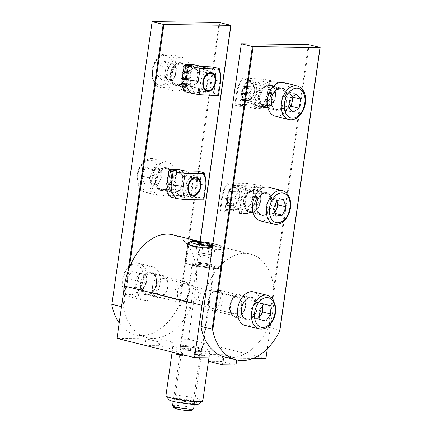 <?xml version="1.0" encoding="UTF-8"?>
<svg xmlns="http://www.w3.org/2000/svg" width="432" height="432" viewBox="0 0 432 432"><rect width="100%" height="100%" fill="white"/><g stroke="black" fill="none" stroke-linecap="round" stroke-linejoin="round"><path stroke-width="0.32" stroke-dasharray="2.16 1.62" d="M200.707 241.736L216.632 246.71L222.167 247.86L224.213 247.73L223.625 247.428L219.645 247.088L212.371 247.304M216.61 268.418A18.23 2.101 8.1 0 0 221.373 267.683A18.23 2.101 8.1 0 0 210.022 264.082A18.23 2.101 8.1 0 0 190.042 261.814A18.23 2.101 8.1 0 0 185.279 262.548A18.23 2.101 8.1 0 0 196.63 266.144A18.23 2.101 8.1 0 0 216.61 268.418M152.545 286.389A11.308 7.468 104 0 0 156.206 296.995A11.308 7.468 104 0 0 165.208 293.29A11.308 7.468 104 0 0 167.708 286.583A11.308 7.468 104 0 0 167.8 282.847A11.308 7.468 104 0 0 160.396 275.508A11.308 7.468 104 0 0 152.545 286.389M167.864 287.042A8.651 5.713 -76 0 1 165.947 292.172A8.651 5.713 -76 0 1 159.98 295.364A8.651 5.713 -76 0 1 156.271 286.897A8.651 5.713 -76 0 1 164.155 278.575A8.651 5.713 -76 0 1 167.935 284.186A8.651 5.713 -76 0 1 167.864 287.042M245.279 305.861A11.308 7.468 -76 0 1 237.422 316.742A11.308 7.468 -76 0 1 230.018 309.404A11.308 7.468 -76 0 1 230.11 305.672A11.308 7.468 -76 0 1 232.616 298.96A11.308 7.468 -76 0 1 241.618 295.256A11.308 7.468 -76 0 1 245.279 305.861M229.959 305.208A8.651 5.713 104 0 0 229.889 308.065A8.651 5.713 104 0 0 233.669 313.675A8.651 5.713 104 0 0 241.553 305.354A8.651 5.713 104 0 0 237.843 296.892A8.651 5.713 104 0 0 231.871 300.078A8.651 5.713 104 0 0 229.959 305.208M187.801 294.732L187.115 298.733L188.638 302.486L189.459 302.584C193.914 302.314 197.23 299.749 199.4 294.878L197.386 288.976L192.812 285.698L191.878 285.574L188.314 290.331L187.801 294.732M205.94 306.682L205.011 306.553L200.432 303.275L198.423 297.373C200.588 292.507 203.899 289.942 208.364 289.667L209.18 289.764L210.708 293.517L209.509 301.919L205.94 306.682M183.222 346.415A11.308 1.301 -171.9 0 1 195.615 347.825A11.308 1.301 -171.9 0 1 202.657 350.06A11.308 1.301 -171.9 0 1 199.703 350.514A11.308 1.301 -171.9 0 1 187.304 349.105A11.308 1.301 -171.9 0 1 180.263 346.874A11.308 1.301 -171.9 0 1 183.222 346.415M195.08 263.066A11.308 1.301 -171.9 0 1 207.479 264.476A11.308 1.301 -171.9 0 1 214.52 266.706A11.308 1.301 -171.9 0 1 211.567 267.16A11.308 1.301 -171.9 0 1 199.168 265.756A11.308 1.301 -171.9 0 1 192.127 263.52A11.308 1.301 -171.9 0 1 195.08 263.066M172.967 234.835A53.222 35.149 -76 0 1 195.804 286.934L188.357 339.277L159.37 338.909L173.329 342.382L159.948 342.214L145.989 338.742L116.996 338.375M188.357 339.277L265.923 358.555M253.136 358.393L236.936 358.193L222.971 354.721L209.596 354.553L223.555 358.02M206.626 287.674A53.222 35.149 -76 0 1 250.533 254.113A53.222 35.149 -76 0 1 273.375 306.212L267.332 348.651M145.017 345.546L158.398 345.713L159.37 338.909M145.049 345.352L145.989 338.742M236.682 359.98L236.936 358.193M208.624 361.357L222.005 361.525L235.969 364.997M222.005 361.525L222.971 354.721M209.126 357.842L209.596 354.553M158.398 345.713L172.363 349.186L173.329 342.382M159.008 348.818L159.948 342.214M172.363 349.186L159.851 349.029M176.629 85.876A11.842 7.819 104 0 0 183.605 81.356A11.842 7.819 104 0 0 186.322 70.421A11.842 7.819 104 0 0 179.944 62.586A11.842 7.819 104 0 0 170.348 74.131A11.842 7.819 104 0 0 176.629 85.876M180.257 63.207A11.308 7.468 -76 0 1 181.402 63.353A11.308 7.468 -76 0 1 186.349 70.691A11.308 7.468 -76 0 1 183.757 81.135A11.308 7.468 -76 0 1 177.093 85.45A11.308 7.468 -76 0 1 175.948 85.304A11.308 7.468 -76 0 1 171.239 73.375A11.308 7.468 -76 0 1 180.257 63.207M161.735 190.561A11.842 7.819 104 0 0 168.707 186.041A11.842 7.819 104 0 0 171.423 175.106A11.842 7.819 104 0 0 165.046 167.265A11.842 7.819 104 0 0 155.45 178.81A11.842 7.819 104 0 0 161.735 190.561M165.359 167.886A11.308 7.468 -76 0 1 166.504 168.032A11.308 7.468 -76 0 1 171.45 175.37A11.308 7.468 -76 0 1 168.858 185.814A11.308 7.468 -76 0 1 162.194 190.134A11.308 7.468 -76 0 1 161.05 189.983A11.308 7.468 -76 0 1 156.341 178.06A11.308 7.468 -76 0 1 165.359 167.886M146.837 295.24A11.842 7.819 104 0 0 153.808 290.72A11.842 7.819 104 0 0 156.524 279.785A11.842 7.819 104 0 0 150.147 271.949A11.842 7.819 104 0 0 140.551 283.495A11.842 7.819 104 0 0 146.837 295.24M150.46 272.57A11.308 7.468 -76 0 1 151.61 272.716A11.308 7.468 -76 0 1 156.551 280.055A11.308 7.468 -76 0 1 153.959 290.498A11.308 7.468 -76 0 1 147.296 294.813A11.308 7.468 -76 0 1 146.151 294.667A11.308 7.468 -76 0 1 141.442 282.739A11.308 7.468 -76 0 1 150.46 272.57M161.708 275.362A11.308 7.468 -76 0 1 162.853 275.508A11.308 7.468 -76 0 1 167.562 287.437A11.308 7.468 -76 0 1 158.544 297.61A11.308 7.468 -76 0 1 157.399 297.464A11.308 7.468 -76 0 1 152.69 285.536A11.308 7.468 -76 0 1 161.708 275.362M167.686 180.387A11.308 7.468 -76 0 1 176.607 170.683A11.308 7.468 -76 0 1 177.752 170.829A11.308 7.468 -76 0 1 182.461 182.758A11.308 7.468 -76 0 1 173.443 192.926A11.308 7.468 -76 0 1 172.298 192.78A11.308 7.468 -76 0 1 167.324 182.828M182.747 75.033A11.308 7.468 -76 0 1 191.506 65.999A11.308 7.468 -76 0 1 192.65 66.145A11.308 7.468 -76 0 1 197.359 78.073A11.308 7.468 -76 0 1 188.341 88.247A11.308 7.468 -76 0 1 187.196 88.101A11.308 7.468 -76 0 1 182.277 77.544M219.17 22.442L178.794 306.121A56.192 37.114 -76 0 1 135.41 334.816A56.192 37.114 -76 0 1 119.189 322.99M178.794 306.121L179.685 305.181L190.544 307.881L190.431 309.01A56.192 37.114 -76 0 1 147.042 337.705A56.192 37.114 -76 0 1 123.53 308.167L122.936 307.033L128.039 271.177M230.774 25.245L200.162 241.596M121.511 306.677L122.936 307.033M176.207 191.851A9.58 6.329 104 0 0 181.845 188.195A9.58 6.329 104 0 0 184.048 179.35A9.58 6.329 104 0 0 178.886 173.011A9.58 6.329 104 0 0 171.126 182.353A9.58 6.329 104 0 0 176.207 191.851M179.28 173.783A8.915 5.886 -76 0 1 180.182 173.902A8.915 5.886 -76 0 1 184.081 179.685A8.915 5.886 -76 0 1 182.034 187.915A8.915 5.886 -76 0 1 176.785 191.317A8.915 5.886 -76 0 1 175.883 191.203A8.915 5.886 -76 0 1 172.168 181.802A8.915 5.886 -76 0 1 179.28 173.783M192.683 195.269A8.915 5.886 104 0 0 199.795 187.256A8.915 5.886 104 0 0 196.085 177.854A8.915 5.886 104 0 0 195.178 177.736A8.915 5.886 104 0 0 189.929 181.138A8.915 5.886 104 0 0 187.882 189.373A8.915 5.886 104 0 0 191.781 195.156A8.915 5.886 104 0 0 192.683 195.269M200.939 185.328L200.389 189.189L192.359 189.092L192.688 186.797A15.968 10.546 104 0 0 192.856 185.231L200.939 185.328L200.313 184.091L201.209 183.238L192.915 183.13A15.968 10.546 104 0 0 192.451 179.258L201.215 179.372A15.082 9.958 -76 0 1 201.209 183.238M170.78 197.035L184.156 197.203L177.466 195.539L184.604 195.631L191.295 197.289L199.319 197.392L203.299 198.38L205.157 185.296L205.416 177.444M199.319 197.392L198.617 195.998L199.541 195.145L191.511 195.043L192.062 191.182L200.092 191.284L199.541 195.145M200.092 191.284L199.465 190.042L200.389 189.189M203.299 198.38L203.796 199.849M177.466 195.539A15.968 10.546 -76 0 1 175.851 195.334A15.968 10.546 -76 0 1 168.998 179.701L170.262 170.807M167.891 178.951L175.916 179.053L175.592 181.343A15.968 10.546 104 0 0 175.424 182.909L167.341 182.812M175.916 179.053L175.289 177.811L176.218 176.958L168.188 176.855M168.739 172.994L176.764 173.097L176.218 176.958M176.764 173.097L176.137 171.855L177.179 170.894M179.242 169.528A15.968 10.546 -76 0 1 186.095 185.161L192.688 186.797M184.604 195.631L186.095 185.161M192.359 189.092L191.435 189.945L192.062 191.182M191.511 195.043L190.588 195.896L191.295 197.289M184.313 170.986L185.792 171.158L189.394 173.254L199.406 173.383L197.921 172.13L197.694 171.153M201.215 179.372L200.308 178.124L200.885 177.266L191.813 177.152A15.968 10.546 104 0 0 189.394 173.254M191.813 177.152L191.398 178.016L192.451 179.258M192.915 183.13L192.132 183.989L192.856 185.231M167.071 184.901L175.365 185.009A15.968 10.546 104 0 0 175.829 188.881L167.065 188.773M175.365 185.009L174.593 183.767L175.424 182.909M184.156 197.203L182.401 196.96L179.388 195.755L178.886 194.886L168.874 194.756M167.395 190.874L176.467 190.987A15.968 10.546 104 0 0 178.886 194.886M176.467 190.987L175.333 189.74L175.829 188.881M199.406 173.383A15.082 9.958 -76 0 1 200.885 177.266M176.137 171.855L168.113 171.758M175.289 177.811L167.265 177.709M200.308 178.124L191.398 178.016M197.921 172.13L187.342 172.001M205.654 186.764L205.157 185.296L200.313 184.091L192.132 183.989M199.465 190.042L191.435 189.945M198.617 195.998L190.588 195.896M168.804 195.62L179.388 195.755M174.593 183.767L166.417 183.665M175.333 189.74L166.417 189.626M177.444 295.315A8.807 5.816 104 0 0 181.348 300.834A8.807 5.816 104 0 0 187.353 297.572A8.807 5.816 104 0 0 189.373 289.44A8.807 5.816 104 0 0 189.351 289.224A8.807 5.816 104 0 0 182.423 284.164A8.807 5.816 104 0 0 177.444 295.315M189.254 288.257A10.643 7.031 -76 0 1 189.281 288.511A10.643 7.031 -76 0 1 186.84 298.345A10.643 7.031 -76 0 1 179.491 302.265A10.643 7.031 -76 0 1 174.863 295.618A10.643 7.031 -76 0 1 184.626 281.605A10.643 7.031 -76 0 1 189.254 288.257M146.151 278.894A8.008 5.292 104 0 0 142.673 273.893A8.008 5.292 104 0 0 137.263 276.664A8.008 5.292 104 0 0 135.324 284.434A8.008 5.292 104 0 0 138.796 289.44L135.832 288.695L134.811 280.179L139.714 273.148L145.638 274.639L146.659 283.154L141.755 290.18L138.796 289.44A8.008 5.292 104 0 0 144.207 286.67A8.008 5.292 104 0 0 146.151 278.894M160.18 277.614A17.296 11.426 -76 0 1 144.32 300.38A17.296 11.426 -76 0 1 136.804 289.575A17.296 11.426 -76 0 1 152.663 266.809A17.296 11.426 -76 0 1 160.18 277.614M127.051 278.251L131.954 271.22L137.884 272.711L138.904 281.227L134.001 288.252L128.077 286.767L127.051 278.251L134.811 280.179M139.714 273.148L131.954 271.22M135.832 288.695L128.077 286.767M141.755 290.18L134.001 288.252M146.659 283.154L138.904 281.227M145.638 274.639L137.884 272.711M186.446 192.413A10.643 7.031 -76 0 1 187.753 180.781A10.643 7.031 -76 0 1 195.647 175.959A10.643 7.031 -76 0 1 199.714 180.171A10.643 7.031 -76 0 1 200.302 182.866A10.643 7.031 -76 0 1 197.856 192.699A10.643 7.031 -76 0 1 190.512 196.619A10.643 7.031 -76 0 1 186.446 192.413M150.638 181.591A8.008 5.292 104 0 0 155.104 184.82A8.008 5.292 104 0 0 160.099 180.22A8.008 5.292 104 0 0 160.628 172.379A8.008 5.292 104 0 0 156.163 169.15L159.316 168.691L161.941 176.072L158.258 184.367L151.951 185.279L149.326 177.898L153.009 169.603L156.163 169.15A8.008 5.292 104 0 0 151.168 173.75A8.008 5.292 104 0 0 150.638 181.591M152.609 188.854A17.296 11.426 -76 0 1 154.737 169.954A17.296 11.426 -76 0 1 167.562 162.124A17.296 11.426 -76 0 1 174.172 168.971A17.296 11.426 -76 0 1 172.044 187.871A17.296 11.426 -76 0 1 159.219 195.701A17.296 11.426 -76 0 1 152.609 188.854M154.181 174.145L150.498 182.439L144.196 183.352L141.572 175.97L145.255 167.675L151.556 166.763L154.181 174.145L161.941 176.072M158.258 184.367L150.498 182.439M159.316 168.691L151.556 166.763M153.009 169.603L145.255 167.675M149.326 177.898L141.572 175.97M151.951 185.279L144.196 183.352M190.933 87.167A9.58 6.329 104 0 0 196.744 83.516A9.58 6.329 104 0 0 198.947 74.671A9.58 6.329 104 0 0 193.957 68.332A9.58 6.329 104 0 0 186.062 77.42A9.58 6.329 104 0 0 190.933 87.167M194.335 69.109A8.915 5.886 -76 0 1 195.08 69.217A8.915 5.886 -76 0 1 198.979 75.001A8.915 5.886 -76 0 1 196.933 83.236A8.915 5.886 -76 0 1 191.522 86.632A8.915 5.886 -76 0 1 190.777 86.524A8.915 5.886 -76 0 1 187.088 77.004A8.915 5.886 -76 0 1 194.335 69.109M207.425 90.585A8.915 5.886 104 0 0 214.672 82.69A8.915 5.886 104 0 0 210.983 73.17A8.915 5.886 104 0 0 210.238 73.062A8.915 5.886 104 0 0 204.827 76.459A8.915 5.886 104 0 0 202.781 84.688A8.915 5.886 104 0 0 206.68 90.472A8.915 5.886 104 0 0 207.425 90.585M215.719 81.308L215.098 85.163L207.117 84.753L207.484 82.463A15.968 10.546 104 0 0 207.684 80.892L215.719 81.308L215.109 80.071L216.027 79.213L207.781 78.786A15.968 10.546 104 0 0 207.392 74.876L216.108 75.33A15.082 9.958 -76 0 1 216.027 79.213M185.512 91.892L198.812 92.583L192.121 90.92L199.211 91.287L205.902 92.95L213.883 93.366L217.858 94.349L219.958 81.275L220.32 72.841M213.883 93.366L213.203 91.967L214.142 91.114L206.161 90.704L206.782 86.843L214.763 87.259L214.142 91.114M214.763 87.259L214.153 86.017L215.098 85.163M217.858 94.349L218.392 95.602M192.121 90.92A15.968 10.546 -76 0 1 190.787 90.72A15.968 10.546 -76 0 1 184 74.677L185.468 65.518M182.979 73.613L190.96 74.023L190.593 76.313A15.968 10.546 104 0 0 190.393 77.884L182.358 77.468M190.96 74.023L190.35 72.787L191.295 71.933L183.314 71.518M183.929 67.662L191.911 68.072L191.295 71.933M191.911 68.072L191.306 66.836L192.364 65.875M194.103 64.778A15.968 10.546 -76 0 1 200.891 80.827L207.484 82.463M199.211 91.287L200.891 80.827M207.117 84.753L206.172 85.606L206.782 86.843M206.161 90.704L205.222 91.557L205.902 92.95M199.46 66.242L200.696 66.415L204.466 68.726L214.423 69.239L212.96 67.959L212.76 66.933M216.108 75.33L215.217 74.077L215.816 73.202L206.798 72.738A15.968 10.546 104 0 0 204.466 68.726M206.798 72.738L206.361 73.618L207.392 74.876M207.781 78.786L206.982 79.65L207.684 80.892M182.045 79.564L190.296 79.99A15.968 10.546 104 0 0 190.685 83.9L181.969 83.446M190.296 79.99L189.545 78.743L190.393 77.884M198.812 92.583L194.081 90.979L193.612 90.05L183.654 89.537M182.255 85.574L191.279 86.038A15.968 10.546 104 0 0 193.612 90.05M191.279 86.038L190.166 84.775L190.685 83.9M214.423 69.239A15.082 9.958 -76 0 1 215.816 73.202M191.306 66.836L183.325 66.42M190.35 72.787L182.369 72.371M215.217 74.077L206.361 73.618M212.96 67.959L202.441 67.414M220.487 82.523L219.958 81.275L215.109 80.071L206.982 79.65M214.153 86.017L206.172 85.606M213.203 91.967L205.222 91.557M183.562 90.434L194.081 90.979M189.545 78.743L181.413 78.322M190.166 84.775L181.305 84.316M209.785 91.044A10.643 7.031 -76 0 1 205.411 91.94A10.643 7.031 -76 0 1 200.696 83.101A10.643 7.031 -76 0 1 206.167 72.176A10.643 7.031 -76 0 1 210.546 71.28A10.643 7.031 -76 0 1 215.201 78.187A10.643 7.031 -76 0 1 212.755 88.015A10.643 7.031 -76 0 1 209.785 91.044M171.893 79.402A8.008 5.292 104 0 0 175.813 72.9A8.008 5.292 104 0 0 174.452 65.799A8.008 5.292 104 0 0 169.171 65.205A8.008 5.292 104 0 0 165.251 71.707L166.104 67.171L172.238 63.234L176.666 68.364L174.96 77.436L168.826 81.373L164.398 76.243L165.251 71.707A8.008 5.292 104 0 0 166.612 78.808A8.008 5.292 104 0 0 171.893 79.402M181.229 89.564A17.296 11.426 -76 0 1 174.118 91.017A17.296 11.426 -76 0 1 166.46 76.648A17.296 11.426 -76 0 1 175.349 58.898A17.296 11.426 -76 0 1 182.461 57.445A17.296 11.426 -76 0 1 190.118 71.815A17.296 11.426 -76 0 1 181.229 89.564M164.484 61.306L168.912 66.436L167.206 75.508L161.066 79.445L156.638 74.315L158.344 65.243L164.484 61.306L172.238 63.234M176.666 68.364L168.912 66.436M166.104 67.171L158.344 65.243M164.398 76.243L156.638 74.315M168.826 81.373L161.066 79.445M174.96 77.436L167.206 75.508M227.713 201.328A8.807 5.816 -76 0 1 227.227 199.098A8.807 5.816 -76 0 1 229.246 190.966A8.807 5.816 -76 0 1 238.691 191.203A8.807 5.816 -76 0 1 235.699 203.294A8.807 5.816 -76 0 1 227.713 201.328M241.175 190.48A10.643 7.031 104 0 0 237.109 186.268A10.643 7.031 104 0 0 229.759 190.188A10.643 7.031 104 0 0 227.318 200.021A10.643 7.031 104 0 0 227.907 202.716A10.643 7.031 104 0 0 231.973 206.928A10.643 7.031 104 0 0 239.863 202.111A10.643 7.031 104 0 0 241.175 190.48M274.585 211.977A8.008 5.292 -76 0 1 271.458 213.743A8.008 5.292 -76 0 1 266.992 210.508A8.008 5.292 -76 0 1 267.521 202.673L265.68 206.82L268.304 214.196L274.606 213.284L274.855 212.733M260.053 220.763A17.296 11.426 104 0 0 272.878 212.933A17.296 11.426 104 0 0 275.011 194.033A17.296 11.426 104 0 0 268.402 187.191M269.363 198.526L267.521 202.673A8.008 5.292 -76 0 1 272.511 198.067L269.363 198.526L277.117 200.453M276.874 201.004L275.665 197.608L272.511 198.067A8.008 5.292 -76 0 1 276.869 201.015M274.606 213.284L275.092 213.403M268.304 214.196L276.059 216.124M265.68 206.82L273.434 208.748M275.665 197.608L283.424 199.535M220.374 296.935A8.807 5.816 -76 0 1 215.395 308.092A8.807 5.816 -76 0 1 208.472 303.026A8.807 5.816 -76 0 1 208.451 302.816A8.807 5.816 -76 0 1 210.47 294.683A8.807 5.816 -76 0 1 216.475 291.416A8.807 5.816 -76 0 1 220.374 296.935M208.57 303.993A10.643 7.031 104 0 0 213.197 310.646A10.643 7.031 104 0 0 222.955 296.633A10.643 7.031 104 0 0 218.333 289.985A10.643 7.031 104 0 0 210.983 293.906A10.643 7.031 104 0 0 208.543 303.739A10.643 7.031 104 0 0 208.57 303.993M259.605 316.737A8.008 5.292 -76 0 1 255.145 318.357A8.008 5.292 -76 0 1 251.672 313.357A8.008 5.292 -76 0 1 253.611 305.586A8.008 5.292 -76 0 1 259.027 302.816A8.008 5.292 -76 0 1 262.192 306.331M245.155 325.442A17.296 11.426 104 0 0 261.02 302.675A17.296 11.426 104 0 0 253.503 291.87M262.305 306.175L261.986 303.556L256.063 302.071L251.159 309.096L252.185 317.612L258.109 319.102L259.627 316.926M256.063 302.071L263.822 303.998M261.986 303.556L263.812 304.009M258.109 319.102L265.864 321.03M252.185 317.612L259.94 319.54M251.159 309.096L258.919 311.024M248.729 209.876A9.58 6.329 -76 0 1 243.572 203.537A9.58 6.329 -76 0 1 245.77 194.692A9.58 6.329 -76 0 1 251.413 191.036A9.58 6.329 -76 0 1 256.495 200.54A9.58 6.329 -76 0 1 248.729 209.876M250.835 191.57A8.915 5.886 104 0 0 245.587 194.972A8.915 5.886 104 0 0 243.54 203.202A8.915 5.886 104 0 0 247.439 208.991A8.915 5.886 104 0 0 248.341 209.104A8.915 5.886 104 0 0 255.447 201.085A8.915 5.886 104 0 0 251.737 191.684A8.915 5.886 104 0 0 250.835 191.57M234.544 186.845A9.58 6.329 104 0 0 226.778 196.182A9.58 6.329 104 0 0 231.86 205.686A9.58 6.329 104 0 0 237.503 202.03A9.58 6.329 104 0 0 239.701 193.185A9.58 6.329 104 0 0 234.544 186.845M232.438 205.151A8.915 5.886 -76 0 1 231.536 205.038A8.915 5.886 -76 0 1 227.826 195.637A8.915 5.886 -76 0 1 234.932 187.618A8.915 5.886 -76 0 1 235.834 187.731A8.915 5.886 -76 0 1 239.733 193.52A8.915 5.886 -76 0 1 237.686 201.749A8.915 5.886 -76 0 1 232.438 205.151M226.384 199.654L225.833 203.51L233.863 203.612L234.187 201.323A15.968 10.546 -76 0 1 234.463 199.751L226.384 199.654L227.308 198.796L226.703 197.559L235.003 197.662A15.968 10.546 -76 0 1 236.569 193.817L227.799 193.703A15.082 9.958 104 0 0 226.703 197.559M239.733 211.858L244.841 210.946L245.641 209.725L255.658 209.855L255.425 211.081L253.114 212.026L239.733 211.858L246.424 213.521L239.29 213.43L232.6 211.766L224.57 211.664L220.595 210.676L222.458 197.591C223.474 191.603 225.04 187.056 227.151 183.951L228.226 183.092L246.305 183.319L258.217 184.934L262.192 185.922L262.899 187.315L261.97 188.174L253.946 188.071L253.395 191.932L261.425 192.029L261.97 188.174M224.57 211.664L225.612 210.708L224.986 209.466L233.015 209.569L233.561 205.708L225.536 205.605L224.986 209.466M225.536 205.605L226.46 204.752L225.833 203.51M220.595 210.676L220.099 209.207L221.962 196.123A16.767 11.07 -76 0 1 225.671 186.176A16.767 11.07 -76 0 1 228.226 183.092M261.425 192.029L262.051 193.271L261.122 194.125L253.098 194.022L252.769 196.312A15.968 10.546 -76 0 1 252.493 197.883L260.577 197.986L261.122 194.125M260.577 197.986L261.203 199.222L260.253 200.081L251.953 199.973A15.968 10.546 -76 0 1 250.393 203.823L259.157 203.931A15.082 9.958 104 0 0 260.253 200.081M253.114 212.026L246.618 210.411C251.975 208.132 255.22 204.001 256.354 198.018L258.217 184.934M220.099 209.207L238.178 209.434A16.767 11.07 104 0 0 244.442 196.403L246.305 183.319M246.618 210.411L238.178 209.434M246.424 213.521A15.968 10.546 104 0 0 259.362 197.953L260.852 187.483L253.719 187.396A15.968 10.546 104 0 0 240.781 202.964L234.187 201.323M253.098 194.022L254.021 193.169L253.395 191.932M253.946 188.071L254.869 187.218L254.162 185.819L260.852 187.483M239.29 213.43L240.781 202.964M233.863 203.612L234.49 204.854L233.561 205.708M233.015 209.569L233.642 210.805L232.6 211.766M254.162 185.819L262.192 185.922M233.647 185.566L247.028 185.733L241.315 187.909L231.304 187.785L233.086 186.943L233.647 185.566L227.151 183.951L225.671 186.176M227.799 193.703L229.003 192.856L228.722 191.619L237.8 191.732A15.968 10.546 -76 0 1 241.315 187.909M237.8 191.732L237.919 192.969L236.569 193.817M235.003 197.662L235.483 198.904L234.463 199.751M251.953 199.973L253.022 199.12L252.493 197.883M259.157 203.931L259.502 205.168L258.233 206.015L249.161 205.902A15.968 10.546 -76 0 1 245.641 209.725M249.161 205.902L250.592 205.054L250.393 203.823M255.658 209.855A15.082 9.958 104 0 0 258.233 206.015M231.304 187.785A15.082 9.958 104 0 0 228.722 191.619M254.869 187.218L262.899 187.315M254.021 193.169L262.051 193.271M229.003 192.856L237.919 192.969M233.086 186.943L243.664 187.078M221.962 196.123L222.458 197.591L227.308 198.796L235.483 198.904M226.46 204.752L234.49 204.854M225.612 210.708L233.642 210.805M255.425 211.081L244.841 210.946M253.022 199.12L261.203 199.222L256.354 198.018L244.442 196.403M250.592 205.054L259.502 205.168M249.593 99.387A8.807 5.816 -76 0 1 242.125 94.414A8.807 5.816 -76 0 1 244.145 86.281A8.807 5.816 -76 0 1 246.602 83.776A8.807 5.816 -76 0 1 253.94 87.831A8.807 5.816 -76 0 1 249.593 99.387M247.628 82.48A10.643 7.031 104 0 0 244.658 85.509A10.643 7.031 104 0 0 242.217 95.337A10.643 7.031 104 0 0 246.872 102.244A10.643 7.031 104 0 0 251.246 101.353A10.643 7.031 104 0 0 256.716 90.428A10.643 7.031 104 0 0 252.007 81.583A10.643 7.031 104 0 0 247.628 82.48M289.046 107.714A8.008 5.292 -76 0 1 288.247 108.324A8.008 5.292 -76 0 1 282.96 107.73A8.008 5.292 -76 0 1 281.599 100.629A8.008 5.292 -76 0 1 285.52 94.122A8.008 5.292 -76 0 1 290.806 94.716A8.008 5.292 -76 0 1 291.967 96.892M274.952 116.078A17.296 11.426 104 0 0 282.064 114.626A17.296 11.426 104 0 0 290.952 96.876A17.296 11.426 104 0 0 283.3 82.507M292.426 96.595L288.592 92.151L282.452 96.093L280.746 105.16L285.174 110.295L289.094 107.773M285.174 110.295L292.934 112.223M280.746 105.16L288.506 107.087M282.452 96.093L290.212 98.021M288.592 92.151L296.347 94.079M263.461 105.192A9.58 6.329 -76 0 1 258.471 98.858A9.58 6.329 -76 0 1 260.669 90.013A9.58 6.329 -76 0 1 266.479 86.362A9.58 6.329 -76 0 1 271.355 96.109A9.58 6.329 -76 0 1 263.461 105.192M265.891 86.891A8.915 5.886 104 0 0 260.485 90.288A8.915 5.886 104 0 0 258.439 98.523A8.915 5.886 104 0 0 262.337 104.306A8.915 5.886 104 0 0 263.077 104.42A8.915 5.886 104 0 0 270.324 96.52A8.915 5.886 104 0 0 266.636 87.005A8.915 5.886 104 0 0 265.891 86.891M249.61 82.166A9.58 6.329 104 0 0 241.715 91.249A9.58 6.329 104 0 0 246.591 100.996A9.58 6.329 104 0 0 252.401 97.346A9.58 6.329 104 0 0 254.599 88.501A9.58 6.329 104 0 0 249.61 82.166M247.18 100.467A8.915 5.886 -76 0 1 246.434 100.354A8.915 5.886 -76 0 1 242.746 90.839A8.915 5.886 -76 0 1 249.988 82.939A8.915 5.886 -76 0 1 250.733 83.052A8.915 5.886 -76 0 1 254.632 88.835A8.915 5.886 -76 0 1 252.585 97.07A8.915 5.886 -76 0 1 247.18 100.467M241.364 94.311L240.743 98.167L248.724 98.582L249.091 96.293A15.968 10.546 -76 0 1 249.394 94.727L241.364 94.311L242.303 93.458L241.72 92.221L249.971 92.648A15.968 10.546 -76 0 1 251.597 88.841L242.881 88.387A15.082 9.958 104 0 0 241.72 92.221M254.41 107.098L259.513 106.348L260.323 105.181L270.275 105.7L270.032 106.893L267.71 107.789L254.41 107.098L261.101 108.761L254.005 108.394L247.315 106.731L239.333 106.315L235.359 105.327L237.46 92.254C238.577 86.276 240.214 81.799 242.357 78.824L243.4 78.154L261.371 79.083L273.251 80.919L277.225 81.907L277.911 83.3L276.966 84.154L268.985 83.743L268.369 87.599L276.345 88.015L276.966 84.154M239.333 106.315L240.397 105.359L239.787 104.117L247.768 104.533L248.389 100.672L240.408 100.262L239.787 104.117M240.408 100.262L241.348 99.409L240.743 98.167M235.359 105.327L234.83 104.08L236.925 91.001A16.767 11.07 -76 0 1 240.57 81.491A16.767 11.07 -76 0 1 243.4 78.154M276.345 88.015L276.955 89.251L276.01 90.104L268.029 89.694L267.662 91.984A15.968 10.546 -76 0 1 267.359 93.55L275.395 93.965L276.01 90.104M275.395 93.965L275.999 95.202L275.033 96.055L266.782 95.629A15.968 10.546 -76 0 1 265.156 99.436L273.872 99.884A15.082 9.958 104 0 0 275.033 96.055M267.71 107.789L261.214 106.175C266.598 104.026 269.914 99.965 271.15 93.998L273.251 80.919M234.83 104.08L252.796 105.014A16.767 11.07 104 0 0 259.27 92.162L261.371 79.083M261.214 106.175L252.796 105.014M261.101 108.761A15.968 10.546 104 0 0 274.255 93.62L275.935 83.16L268.844 82.793A15.968 10.546 104 0 0 255.685 97.934L249.091 96.293M268.029 89.694L268.974 88.841L268.369 87.599M268.985 83.743L269.93 82.89L269.244 81.497L275.935 83.16M254.005 108.394L255.685 97.934M248.724 98.582L249.329 99.819L248.389 100.672M247.768 104.533L248.378 105.77L247.315 106.731M269.244 81.497L277.225 81.907M248.854 80.438L262.154 81.13L256.435 83.09L246.478 82.577L248.276 81.767L248.854 80.438L242.357 78.824L240.57 81.491M242.881 88.387L244.107 87.55L243.842 86.33L252.86 86.794A15.968 10.546 -76 0 1 256.435 83.09M252.86 86.794L252.963 88.009L251.597 88.841M249.971 92.648L250.436 93.879L249.394 94.727M266.782 95.629L267.872 94.781L267.359 93.55M273.872 99.884L274.201 101.11L272.911 101.947L263.893 101.477A15.968 10.546 -76 0 1 260.323 105.181M263.893 101.477L265.34 100.651L265.156 99.436M270.275 105.7A15.082 9.958 104 0 0 272.911 101.947M246.478 82.577A15.082 9.958 104 0 0 243.842 86.33M269.93 82.89L277.911 83.3M268.974 88.841L276.955 89.251M244.107 87.55L252.963 88.009M248.276 81.767L258.795 82.312M236.925 91.001L237.46 92.254L242.303 93.458L250.436 93.879M241.348 99.409L249.329 99.819M240.397 105.359L248.378 105.77M270.032 106.893L259.513 106.348M267.872 94.781L275.999 95.202L271.15 93.998L259.27 92.162M265.34 100.651L274.201 101.11M265.831 108.049A11.842 7.819 104 0 0 272.808 103.529A11.842 7.819 104 0 0 275.524 92.594A11.842 7.819 104 0 0 269.147 84.758A11.842 7.819 104 0 0 259.551 96.304A11.842 7.819 104 0 0 265.831 108.049M269.46 85.374A11.308 7.468 -76 0 1 270.605 85.525A11.308 7.468 -76 0 1 275.551 92.864A11.308 7.468 -76 0 1 272.959 103.307A11.308 7.468 -76 0 1 266.296 107.622A11.308 7.468 -76 0 1 265.151 107.476A11.308 7.468 -76 0 1 260.442 95.548A11.308 7.468 -76 0 1 269.46 85.374M250.938 212.728A11.842 7.819 104 0 0 257.909 208.213A11.842 7.819 104 0 0 260.626 197.273A11.842 7.819 104 0 0 254.248 189.437A11.842 7.819 104 0 0 244.652 200.983A11.842 7.819 104 0 0 250.938 212.728M254.561 190.058A11.308 7.468 -76 0 1 255.706 190.204A11.308 7.468 -76 0 1 260.653 197.543A11.308 7.468 -76 0 1 258.061 207.986A11.308 7.468 -76 0 1 251.397 212.301A11.308 7.468 -76 0 1 250.252 212.155A11.308 7.468 -76 0 1 245.543 200.227A11.308 7.468 -76 0 1 254.561 190.058M236.039 317.412A11.842 7.819 104 0 0 243.011 312.892A11.842 7.819 104 0 0 245.727 301.957A11.842 7.819 104 0 0 239.35 294.122A11.842 7.819 104 0 0 229.754 305.667A11.842 7.819 104 0 0 236.039 317.412M239.663 294.737A11.308 7.468 -76 0 1 240.813 294.883A11.308 7.468 -76 0 1 245.754 302.222A11.308 7.468 -76 0 1 243.162 312.671A11.308 7.468 -76 0 1 236.498 316.985A11.308 7.468 -76 0 1 235.354 316.84A11.308 7.468 -76 0 1 230.645 304.911A11.308 7.468 -76 0 1 239.663 294.737M250.911 297.535A11.308 7.468 -76 0 1 252.056 297.68A11.308 7.468 -76 0 1 256.765 309.609A11.308 7.468 -76 0 1 247.747 319.777A11.308 7.468 -76 0 1 246.602 319.631A11.308 7.468 -76 0 1 241.893 307.708A11.308 7.468 -76 0 1 250.911 297.535M265.81 192.856A11.308 7.468 -76 0 1 266.954 193.001A11.308 7.468 -76 0 1 271.663 204.925A11.308 7.468 -76 0 1 262.645 215.098A11.308 7.468 -76 0 1 261.5 214.952A11.308 7.468 -76 0 1 256.792 203.024A11.308 7.468 -76 0 1 265.81 192.856M280.708 88.171A11.308 7.468 -76 0 1 281.853 88.317A11.308 7.468 -76 0 1 286.562 100.246A11.308 7.468 -76 0 1 277.544 110.419A11.308 7.468 -76 0 1 276.399 110.268A11.308 7.468 -76 0 1 271.69 98.345A11.308 7.468 -76 0 1 280.708 88.171M308.372 44.615L267.997 328.293A56.192 37.114 -76 0 1 224.613 356.983M267.997 328.293L268.888 327.353L279.747 330.053L279.871 330.48M174.161 407.938A8.807 1.015 -171.9 0 1 184.388 408.262A8.807 1.015 -171.9 0 1 191.484 410.4M193.633 408.742A10.643 1.226 8.1 0 0 184.972 406.285A10.643 1.226 8.1 0 0 172.557 405.745M203.402 255.366A8.008 0.923 -171.9 0 1 197.348 253.913A8.008 0.923 -171.9 0 1 197.019 253.724A8.008 0.923 -171.9 0 1 198.758 253.195A8.008 0.923 -171.9 0 1 206.226 253.924A8.008 0.923 -171.9 0 1 212.279 255.377L210.73 254.653L201.717 253.195L195.804 253.19L198.898 254.637L207.911 256.095L213.824 256.1L212.279 255.377A8.008 0.923 -171.9 0 1 212.555 255.933A8.008 0.923 -171.9 0 1 210.87 256.1A8.008 0.923 -171.9 0 1 203.402 255.366M200.281 266.668A17.296 1.993 8.1 0 0 220.45 267.548A17.296 1.993 8.1 0 0 206.372 263.558A17.296 1.993 8.1 0 0 186.197 262.678A17.296 1.993 8.1 0 0 200.281 266.668M212.609 245.63L215.314 245.635L212.776 244.447M195.804 253.19L197.294 242.719M201.717 253.195L202.943 244.582M210.73 254.653L212.015 245.63M213.824 256.1L215.314 245.635M207.911 256.095L209.401 245.624M198.898 254.637L200.389 244.166M168.826 399.654A15.304 1.766 -171.9 0 1 177.125 399.049A15.304 1.766 -171.9 0 1 194.157 401.722A15.304 1.766 -171.9 0 1 198.92 403.936M202.808 400.945A18.63 2.149 8.1 0 0 196.852 398.477A18.63 2.149 8.1 0 0 177.093 395.307A18.63 2.149 8.1 0 0 165.926 395.696M191.036 401.684A10.643 1.226 8.1 0 0 180.317 399.924A10.643 1.226 8.1 0 0 173.453 399.962A10.643 1.226 8.1 0 0 176.764 401.501A10.643 1.226 8.1 0 0 188.611 403.364A10.643 1.226 8.1 0 0 194.389 402.943A10.643 1.226 8.1 0 0 191.036 401.684M177.844 400.205A9.315 1.075 -171.9 0 1 174.868 398.974A9.315 1.075 -171.9 0 1 174.944 398.855A9.315 1.075 -171.9 0 1 180.949 398.822A9.315 1.075 -171.9 0 1 190.328 400.361A9.315 1.075 -171.9 0 1 193.261 401.463A9.315 1.075 -171.9 0 1 193.309 401.598A9.315 1.075 -171.9 0 1 187.726 401.792A9.315 1.075 -171.9 0 1 177.844 400.205M194.2 354.532A9.315 1.075 8.1 0 1 196.776 355.088A9.315 1.075 8.1 0 1 198.655 355.639L205.081 355.72A18.63 2.149 8.1 0 0 203.018 355.169A18.63 2.149 8.1 0 0 200.621 354.607L194.2 354.532L194.94 349.294A9.315 1.075 8.1 0 0 182.056 348.462A9.315 1.075 8.1 0 0 182.099 348.597A9.315 1.075 8.1 0 0 183.146 349.148L182.396 347.825A10.643 1.226 -171.9 0 1 180.976 347.117A10.643 1.226 -171.9 0 1 185.431 346.604A10.643 1.226 -171.9 0 1 196.069 347.998L194.94 349.294M205.081 355.72L206.01 349.175A18.63 2.149 -171.9 0 1 209.903 351.092A18.63 2.149 -171.9 0 1 200.108 351.594A18.63 2.149 -171.9 0 1 181.375 348.867L180.614 354.191M183.146 349.148L182.401 354.38A9.315 1.075 8.1 0 0 184.286 354.931A9.315 1.075 8.1 0 0 186.862 355.487L187.607 350.255A9.315 1.075 8.1 0 0 200.416 351.2A9.315 1.075 8.1 0 0 200.497 351.086A9.315 1.075 8.1 0 0 199.4 350.406L200.524 349.105L206.01 349.175M198.655 355.639L199.4 350.406M182.396 347.825L176.915 347.755A18.63 2.149 -171.9 0 1 173.021 345.843A18.63 2.149 -171.9 0 1 182.817 345.335A18.63 2.149 -171.9 0 1 201.55 348.068L196.069 347.998M200.524 349.105A10.643 1.226 -171.9 0 1 201.906 350.098A10.643 1.226 -171.9 0 1 186.856 348.937L187.607 350.255M181.375 348.867L186.856 348.937M176.153 353.079L176.915 347.755M201.55 348.068L200.621 354.607M180.441 355.406L186.862 355.487M182.401 354.38L180.592 354.359M195.804 286.934L273.375 306.212M111.899 305.278L152.269 21.6M190.431 309.01L200.032 241.564M129.271 267.851L123.53 308.167M179.685 305.181L219.915 22.545M168.998 179.701L175.592 181.343M122.839 286.103A17.296 11.426 104 0 0 130.356 296.908A17.296 11.426 104 0 0 146.221 274.142A17.296 11.426 104 0 0 138.704 263.336A17.296 11.426 104 0 0 122.839 286.103M143.23 274.493A15.169 10.017 -76 0 1 134.654 293.701A15.169 10.017 -76 0 1 122.726 284.985A15.169 10.017 -76 0 1 131.301 265.772A15.169 10.017 -76 0 1 143.23 274.493M140.578 287.642A11.707 7.733 -76 0 1 147.199 272.813A11.707 7.733 -76 0 1 156.406 279.547A11.707 7.733 -76 0 1 149.785 294.376A11.707 7.733 -76 0 1 140.578 287.642M156.46 280.103A10.643 7.031 104 0 0 151.837 273.456A10.643 7.031 104 0 0 142.074 287.469A10.643 7.031 104 0 0 146.702 294.116A10.643 7.031 104 0 0 156.46 280.103M160.213 165.499A17.296 11.426 104 0 0 153.603 158.657A17.296 11.426 104 0 0 140.778 166.482A17.296 11.426 104 0 0 138.645 185.387A17.296 11.426 104 0 0 145.255 192.229A17.296 11.426 104 0 0 158.08 184.399A17.296 11.426 104 0 0 160.213 165.499M138.424 183.778A15.169 10.017 -76 0 1 143.575 162.95A15.169 10.017 -76 0 1 157.329 166.336A15.169 10.017 -76 0 1 152.177 187.159A15.169 10.017 -76 0 1 138.424 183.778M170.689 172.179A11.707 7.733 -76 0 1 166.709 188.255A11.707 7.733 -76 0 1 156.092 185.641A11.707 7.733 -76 0 1 160.067 169.571A11.707 7.733 -76 0 1 170.689 172.179M157.529 185.225A10.643 7.031 104 0 0 161.6 189.437A10.643 7.031 104 0 0 169.49 184.621A10.643 7.031 104 0 0 170.802 172.989A10.643 7.031 104 0 0 166.736 168.777A10.643 7.031 104 0 0 158.841 173.594A10.643 7.031 104 0 0 157.529 185.225M184 74.677L190.593 76.313M161.39 55.426A17.296 11.426 104 0 0 152.496 73.181A17.296 11.426 104 0 0 160.153 87.55A17.296 11.426 104 0 0 167.265 86.092A17.296 11.426 104 0 0 176.153 68.342A17.296 11.426 104 0 0 168.496 53.973A17.296 11.426 104 0 0 161.39 55.426M165.353 83.819A15.169 10.017 -76 0 1 152.712 76.837A15.169 10.017 -76 0 1 160.196 56.927A15.169 10.017 -76 0 1 172.838 63.914A15.169 10.017 -76 0 1 165.353 83.819M176.299 63.85A11.707 7.733 -76 0 1 186.057 69.244A11.707 7.733 -76 0 1 180.279 84.613A11.707 7.733 -76 0 1 170.521 79.218A11.707 7.733 -76 0 1 176.299 63.85M180.873 83.862A10.643 7.031 104 0 0 186.343 72.938A10.643 7.031 104 0 0 181.634 64.093A10.643 7.031 104 0 0 177.255 64.989A10.643 7.031 104 0 0 171.785 75.913A10.643 7.031 104 0 0 176.499 84.753A10.643 7.031 104 0 0 180.873 83.862M282.361 190.658A17.296 11.426 -76 0 1 288.97 197.505A17.296 11.426 -76 0 1 286.843 216.405A17.296 11.426 -76 0 1 274.018 224.235M256.932 210.708A11.707 7.733 104 0 0 267.548 213.322A11.707 7.733 104 0 0 271.528 197.246A11.707 7.733 104 0 0 260.906 194.632A11.707 7.733 104 0 0 256.932 210.708M270.086 197.662A10.643 7.031 -76 0 1 268.78 209.293A10.643 7.031 -76 0 1 260.885 214.115A10.643 7.031 -76 0 1 256.819 209.903A10.643 7.031 -76 0 1 258.125 198.272A10.643 7.031 -76 0 1 266.02 193.455A10.643 7.031 -76 0 1 270.086 197.662M267.462 295.342A17.296 11.426 -76 0 1 274.984 306.148A17.296 11.426 -76 0 1 259.119 328.914M257.245 304.609A11.707 7.733 104 0 0 248.038 297.875A11.707 7.733 104 0 0 241.418 312.709A11.707 7.733 104 0 0 250.625 319.437A11.707 7.733 104 0 0 257.245 304.609M241.358 312.147A10.643 7.031 -76 0 1 251.122 298.134A10.643 7.031 -76 0 1 255.749 304.781A10.643 7.031 -76 0 1 245.986 318.794A10.643 7.031 -76 0 1 241.358 312.147M259.362 197.953L252.769 196.312M247.028 185.733L253.719 187.396M297.259 85.979A17.296 11.426 -76 0 1 304.916 100.348A17.296 11.426 -76 0 1 296.028 118.098A17.296 11.426 -76 0 1 288.916 119.551M281.113 109.674A11.707 7.733 104 0 0 286.897 94.306A11.707 7.733 104 0 0 277.139 88.916A11.707 7.733 104 0 0 271.361 104.279A11.707 7.733 104 0 0 281.113 109.674M276.545 89.667A10.643 7.031 -76 0 1 280.919 88.771A10.643 7.031 -76 0 1 285.628 97.616A10.643 7.031 -76 0 1 280.157 108.535A10.643 7.031 -76 0 1 275.783 109.431A10.643 7.031 -76 0 1 271.069 100.591A10.643 7.031 -76 0 1 276.545 89.667M274.255 93.62L267.662 91.984M262.154 81.13L268.844 82.793M201.101 327.451L241.472 43.772M319.977 47.412L279.747 330.053M268.888 327.353L309.118 44.717M188.881 243.832A17.296 1.993 -171.9 0 1 209.05 244.717A17.296 1.993 -171.9 0 1 223.133 248.708A17.296 1.993 -171.9 0 1 202.959 247.828A17.296 1.993 -171.9 0 1 201.944 247.655M212.463 246.65A15.169 1.75 8.1 0 0 221.319 246.316A15.169 1.75 8.1 0 0 212.906 243.518M205.384 264.06A11.707 1.35 8.1 0 0 191.916 263.272A11.707 1.35 8.1 0 0 201.263 266.166A11.707 1.35 8.1 0 0 214.731 266.96A11.707 1.35 8.1 0 0 205.384 264.06M201.301 267.116A10.643 1.226 -171.9 0 1 192.64 264.659A10.643 1.226 -171.9 0 1 205.049 265.205A10.643 1.226 -171.9 0 1 213.716 267.662A10.643 1.226 -171.9 0 1 201.301 267.116M221.373 267.683L224.213 247.73M165.947 292.172L165.208 293.29M229.889 308.065L230.018 309.404M188.638 302.486L159.98 295.364M233.669 313.675L205.011 306.553M214.52 266.706L210.708 293.517M209.509 301.919L202.657 350.06M192.127 263.52L188.314 290.331M187.115 298.733L180.263 346.874M237.843 296.892L209.18 289.764M223.625 247.428L250.533 254.113M192.812 285.698L164.155 278.575M231.871 300.078L232.616 298.96M167.935 284.186L167.8 282.847M185.279 262.548L188.12 242.59M186.349 70.691L186.322 70.421M156.551 280.055L156.524 279.785M151.61 272.716L162.853 275.508M166.504 168.032L177.752 170.829M181.402 63.353L192.65 66.145M135.41 334.816L147.042 337.705M175.948 85.304L187.196 88.101M161.05 189.983L172.298 192.78M146.151 294.667L157.399 297.464M184.081 179.685L184.048 179.35M182.034 187.915L181.845 188.195M196.085 177.854L180.182 173.902M185.792 171.158L185.139 170.996M182.401 196.96L175.851 195.334M191.781 195.156L175.883 191.203M187.882 189.373L187.915 189.707M189.929 181.138L190.118 180.857M144.32 300.38L130.356 296.908C126.652 295.774 125.204 293.528 124.832 292.993L122.164 285.622C119.842 273.245 132.084 259.994 138.704 263.336L152.663 266.809M179.491 302.265L146.702 294.116C150.854 295.844 157.351 287.275 156.125 279.866C154.532 273.283 153.247 274.39 151.837 273.456L184.626 281.605M189.373 289.44L189.281 288.511M187.353 297.572L186.84 298.345M167.562 162.124L153.603 158.657C145.746 157.793 143.127 161.876 139.801 166.882C136.733 172.978 136.123 178.972 137.965 184.874C139.531 188.935 141.961 191.387 145.255 192.229L159.219 195.701M195.647 175.959L166.736 168.777C167.859 168.696 169.101 170.014 170.462 172.73C173.534 179.879 166.471 191.576 161.6 189.437L190.512 196.619M200.394 183.794L200.302 182.866M198.369 191.927L197.856 192.699M198.979 75.001L198.947 74.671M196.933 83.236L196.744 83.516M210.983 73.17L195.08 69.217M200.696 66.415L200.14 66.28M197.381 92.362L190.787 90.72M206.68 90.472L190.777 86.524M202.781 84.688L202.813 85.023M204.827 76.459L205.016 76.178M174.118 91.017L160.153 87.55C152.809 84.634 152.404 79.801 151.81 73.818C152.075 65.745 155.007 59.648 160.601 55.523C163.177 53.876 165.812 53.363 168.496 53.973L182.461 57.445M205.411 91.94L176.499 84.753L180.479 83.905C187.375 80.239 187.547 64.487 181.634 64.093L210.546 71.28M215.293 79.11L215.201 78.187M213.268 87.242L212.755 88.015M237.109 186.268L266.02 193.455C261.149 191.311 254.081 203.008 257.159 210.157C258.52 212.873 259.762 214.191 260.885 214.115L231.973 206.928M227.227 199.098L227.318 200.021M229.246 190.966L229.759 190.188M213.197 310.646L245.986 318.794C244.528 318.206 242.795 317.887 241.699 312.385C240.473 304.976 246.969 296.406 251.122 298.134L218.333 289.985M208.451 302.816L208.543 303.739M210.47 294.683L210.983 293.906M243.54 203.202L243.572 203.537M245.587 194.972L245.77 194.692M231.536 205.038L247.439 208.991M235.834 187.731L251.737 191.684M239.733 193.52L239.701 193.185M237.686 201.749L237.503 202.03M246.872 102.244L275.783 109.431C269.87 109.037 270.038 93.29 276.939 89.618L280.919 88.771L252.007 81.583M242.125 94.414L242.217 95.337M244.145 86.281L244.658 85.509M258.439 98.523L258.471 98.858M260.485 90.288L260.669 90.013M246.434 100.354L262.337 104.306M250.733 83.052L266.636 87.005M254.632 88.835L254.599 88.501M252.585 97.07L252.401 97.346M275.551 92.864L275.524 92.594M260.653 197.543L260.626 197.273M240.813 294.883L252.056 297.68M255.706 190.204L266.954 193.001M270.605 85.525L281.853 88.317M265.151 107.476L276.399 110.268M250.252 212.155L261.5 214.952M235.354 316.84L246.602 319.631M220.45 267.548L223.133 248.708L222.998 247.536L221.373 245.894L212.911 243.502M194.26 404.347L213.716 267.662L214.11 267.052C215.039 267.284 207.743 267.376 201.285 266.161C193.304 264.838 192.056 263.795 192.424 263.968L192.64 264.659L173.183 401.344M212.555 255.933L204.169 259.195L197.019 253.724M186.197 262.678L188.806 244.361M174.944 398.855L173.453 399.962M208.942 357.836L209.903 351.092M174.868 398.974L182.056 348.462M193.309 401.598L200.497 351.086M182.099 348.597L180.976 347.117M172.13 352.08L173.021 345.843M193.261 401.463L194.389 402.943M200.416 351.2L201.906 350.098"/><path stroke-width="0.65" d="M212.371 247.304L195.442 247.158L189.832 245.23L188.12 242.59L193.077 240.484L200.707 241.736M267.332 348.651L265.923 358.555L253.136 358.393M236.682 359.98L235.969 364.997L222.588 364.824L223.555 358.02L194.567 357.658L202.014 305.316A53.222 35.149 -76 0 1 206.626 287.674M199.876 241.52L172.967 234.835A53.222 35.149 -76 0 0 124.448 286.038L116.996 338.375L194.567 357.658M159.851 349.029L145.049 345.352M222.588 364.824L208.624 361.357L209.126 357.842M152.129 21.622L111.856 304.614L152.129 21.622L219.17 22.442L230.942 25.315L163.906 24.494L129.271 267.851M119.189 322.99A56.192 37.114 -76 0 1 111.899 305.278L112.077 304.333L121.511 306.677M167.324 182.828A11.308 7.468 -76 0 1 167.686 180.387M182.277 77.544A11.308 7.468 -76 0 1 182.747 75.033M152.302 21.692L163.906 24.494M195.755 177.201A9.58 6.329 -76 0 1 200.837 186.705A9.58 6.329 -76 0 1 193.077 196.047A9.58 6.329 -76 0 1 187.915 189.707A9.58 6.329 -76 0 1 190.118 180.857A9.58 6.329 -76 0 1 195.755 177.201M185.717 199.622L203.796 199.849L205.654 186.764A16.767 11.07 104 0 0 205.794 181.235A16.767 11.07 104 0 0 203.116 173.626L185.042 173.399L173.124 171.785L169.15 170.797L168.113 171.758L168.739 172.994L168.188 176.855L167.265 177.709L167.891 178.951L167.341 182.812L166.417 183.665L167.071 184.901A15.082 9.958 -76 0 0 167.065 188.773L166.417 189.626L167.395 190.874A15.082 9.958 -76 0 0 168.874 194.756L168.804 195.62L170.78 197.035L177.271 198.65L185.717 199.622A16.767 11.07 -76 0 1 183.179 186.484L185.042 173.399M177.271 198.65C172.692 195.475 170.689 190.879 171.266 184.869L173.124 171.785M170.262 170.807L170.489 169.236L177.622 169.322A15.968 10.546 -76 0 1 179.242 169.528L185.139 170.996M169.15 170.797L177.179 170.894L170.489 169.236M177.622 169.322L184.313 170.986L197.694 171.153L204.19 172.768L203.116 173.626M205.794 181.235L205.416 177.444L204.19 172.768M199.908 181.564A8.807 5.816 104 0 0 191.921 179.599A8.807 5.816 104 0 0 188.93 191.689A8.807 5.816 104 0 0 198.369 191.927A8.807 5.816 104 0 0 200.394 183.794A8.807 5.816 104 0 0 199.908 181.564M210.827 72.527A9.58 6.329 -76 0 1 215.698 82.274A9.58 6.329 -76 0 1 207.803 91.357A9.58 6.329 -76 0 1 202.813 85.023A9.58 6.329 -76 0 1 205.016 76.178A9.58 6.329 -76 0 1 210.827 72.527M200.421 94.667L218.392 95.602L220.487 82.523A16.767 11.07 104 0 0 220.693 76.55A16.767 11.07 104 0 0 218.209 69.217L200.243 68.288L184.383 65.464L183.325 66.42L183.929 67.662L183.314 71.518L182.369 72.371L182.979 73.613L182.358 77.468L181.413 78.322L182.045 79.564A15.082 9.958 -76 0 0 181.969 83.446L181.305 84.316L182.255 85.574A15.082 9.958 -76 0 0 183.654 89.537L183.562 90.434L185.512 91.892L192.002 93.506L200.421 94.667A16.767 11.07 -76 0 1 198.142 81.362L200.243 68.288M192.002 93.506C187.493 90.207 185.576 85.547 186.262 79.526L188.363 66.447M185.468 65.518L185.674 64.211L192.769 64.579A15.968 10.546 -76 0 1 194.103 64.778L200.14 66.28M184.383 65.464L192.364 65.875L185.674 64.211M192.769 64.579L199.46 66.242L212.76 66.933L219.256 68.548L218.209 69.217M220.693 76.55L220.32 72.841L219.256 68.548M207.819 74.137A8.807 5.816 104 0 0 203.472 85.693A8.807 5.816 104 0 0 210.811 89.748A8.807 5.816 104 0 0 213.268 87.242A8.807 5.816 104 0 0 215.293 79.11A8.807 5.816 104 0 0 207.819 74.137M276.869 201.015A8.008 5.292 -76 0 1 276.977 201.301A8.008 5.292 -76 0 1 276.448 209.137A8.008 5.292 -76 0 1 274.585 211.977M282.361 190.658L268.402 187.191A17.296 11.426 104 0 0 255.577 195.016A17.296 11.426 104 0 0 253.444 213.921A17.296 11.426 104 0 0 260.053 220.763L274.018 224.235A17.296 11.426 -76 0 1 267.408 217.388A17.296 11.426 -76 0 1 269.536 198.488A17.296 11.426 -76 0 1 282.361 190.658C285.66 191.5 288.09 193.952 289.651 198.013C291.497 203.915 290.882 209.914 287.82 216.005C284.494 221.017 281.869 225.099 274.018 224.235M274.855 212.733L278.289 204.989L276.874 201.004M276.059 216.124L282.366 215.212L286.049 206.917L283.424 199.535L277.117 200.453L273.434 208.748L276.059 216.124M275.092 213.403L282.366 215.212M278.289 204.989L286.049 206.917M262.192 306.331A8.008 5.292 -76 0 1 262.499 307.816A8.008 5.292 -76 0 1 260.561 315.587L263.012 312.071L262.305 306.175M237.638 314.636A17.296 11.426 104 0 0 245.155 325.442L259.119 328.914A17.296 11.426 -76 0 1 251.602 318.109A17.296 11.426 -76 0 1 267.462 295.342L253.503 291.87A17.296 11.426 104 0 0 237.638 314.636M259.627 316.926L260.561 315.587A8.008 5.292 -76 0 1 259.605 316.737M269.746 305.483L263.822 303.998L258.919 311.024L259.94 319.54L265.864 321.03L270.767 313.999L269.746 305.483L263.812 304.009M263.012 312.071L270.767 313.999M291.967 96.892A8.008 5.292 -76 0 1 292.167 101.817A8.008 5.292 -76 0 1 289.046 107.714M276.188 83.959A17.296 11.426 104 0 0 267.3 101.714A17.296 11.426 104 0 0 274.952 116.078L288.916 119.551A17.296 11.426 -76 0 1 281.259 105.181A17.296 11.426 -76 0 1 290.147 87.431A17.296 11.426 -76 0 1 297.259 85.979L283.3 82.507A17.296 11.426 104 0 0 276.188 83.959M289.094 107.773L291.314 106.353L293.02 97.281L292.426 96.595M299.068 108.281L300.775 99.209L296.347 94.079L290.212 98.021L288.506 107.087L292.934 112.223L299.068 108.281L291.314 106.353M293.02 97.281L300.775 99.209M241.331 43.794L201.058 326.786L241.331 43.794L308.372 44.615L320.144 47.482L253.109 46.661L212.733 330.34L212.139 329.2L252.364 46.564L253.109 46.661M279.747 330.053L279.634 331.182A56.192 37.114 -76 0 1 236.245 359.878L224.613 356.983A56.192 37.114 -76 0 1 201.101 327.451L201.28 326.506L212.139 329.2M236.245 359.878A56.192 37.114 -76 0 1 212.733 330.34M241.504 43.864L252.364 46.564M193.541 408.872L191.484 410.4A8.807 1.015 -171.9 0 1 181.289 409.844A8.807 1.015 -171.9 0 1 174.161 407.938L172.611 405.896A10.643 1.226 8.1 0 0 181.224 408.202A10.643 1.226 8.1 0 0 193.541 408.872A10.643 1.226 8.1 0 0 193.633 408.742L194.26 404.347M212.776 244.447L203.207 242.73L197.294 242.719L200.389 244.166L209.401 245.624L212.609 245.63M173.183 401.344L172.557 405.745A10.643 1.226 8.1 0 0 172.611 405.896M202.943 244.582L203.207 242.73M212.015 245.63L212.22 244.188M202.651 401.177L198.92 403.936A15.304 1.766 -171.9 0 1 189.054 403.99A15.304 1.766 -171.9 0 1 173.642 401.463A15.304 1.766 -171.9 0 1 168.826 399.654L166.012 395.96A18.63 2.149 8.1 0 0 171.877 398.164A18.63 2.149 8.1 0 0 190.642 401.242A18.63 2.149 8.1 0 0 202.651 401.177A18.63 2.149 8.1 0 0 202.808 400.945L208.942 357.836M180.614 354.191L180.441 355.406A18.63 2.149 8.1 0 1 178.043 354.85A18.63 2.149 8.1 0 1 175.981 354.299L176.153 353.079M172.13 352.08L165.926 395.696A18.63 2.149 8.1 0 0 166.012 395.96M180.592 354.359L175.981 354.299M124.448 286.038L202.014 305.316M200.032 241.564L230.801 25.337M128.039 271.177L163.161 24.392M166.417 183.665L171.266 184.869L183.179 186.484M181.413 78.322L186.262 79.526L198.142 81.362M289.197 199.114A15.169 10.017 104 0 0 275.438 195.728A15.169 10.017 104 0 0 270.286 216.551A15.169 10.017 104 0 0 284.045 219.937A15.169 10.017 104 0 0 289.197 199.114M254.594 317.758A15.169 10.017 104 0 0 266.517 326.479A15.169 10.017 104 0 0 275.092 307.265A15.169 10.017 104 0 0 263.169 298.55A15.169 10.017 104 0 0 254.594 317.758M292.064 89.705A15.169 10.017 104 0 0 284.575 109.609A15.169 10.017 104 0 0 297.216 116.597A15.169 10.017 104 0 0 304.7 96.687A15.169 10.017 104 0 0 292.064 89.705M279.634 331.182L320.004 47.504M212.906 243.518A15.169 1.75 8.1 0 0 208.975 242.816A15.169 1.75 8.1 0 0 191.522 241.79A15.169 1.75 8.1 0 0 203.634 245.538A15.169 1.75 8.1 0 0 212.463 246.65M201.944 247.655A17.296 1.993 -171.9 0 1 188.881 243.832L188.806 244.361M200.162 241.596L230.942 25.315M259.119 328.914C265.108 329.735 267.424 327.332 270.265 324.54C274.45 319.426 276.248 313.454 275.659 306.628L272.992 299.257L271.723 297.767L267.462 295.342M288.916 119.551C291.605 120.166 294.235 119.648 296.816 118.001C306.747 111.791 310.068 90.061 297.259 85.979M279.871 330.48L320.144 47.482M212.911 243.502L209.018 242.806C199.503 241.321 191.684 240.975 190.458 241.893C189.805 242.001 189.281 242.649 188.881 243.832"/></g></svg>
